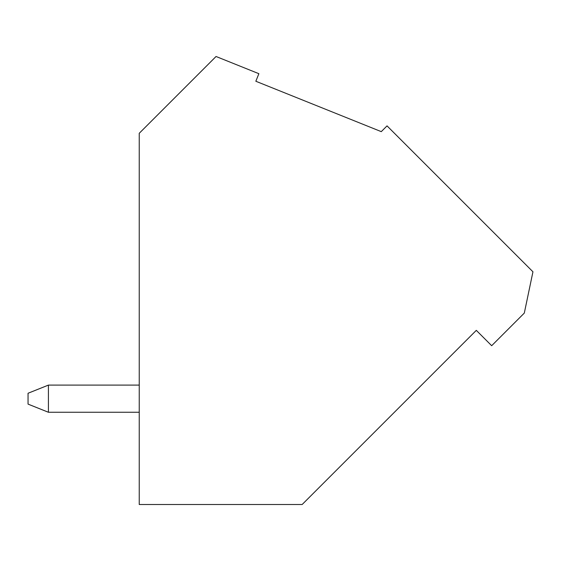 <?xml version="1.0" encoding="UTF-8"?>
<svg xmlns="http://www.w3.org/2000/svg" width="561" height="561" viewBox="0 0 561 561"><rect width="100%" height="100%" fill="white"/><g stroke="black" fill="none" stroke-linecap="round" stroke-linejoin="round"><path stroke-width="0.84" d="M139.24 385.105L48.414 385.105L28.05 393.254L28.05 404.116L48.414 412.258L139.24 412.258M48.414 385.105L48.414 412.258M532.95 271.79L387.034 125.874L381.277 131.639L255.837 81.254L258.873 73.694L216.041 56.493L139.24 133.294L139.24 504.507L302.155 504.507L476.31 330.352L491.674 345.709L524.311 313.073L532.95 271.79"/></g></svg>
